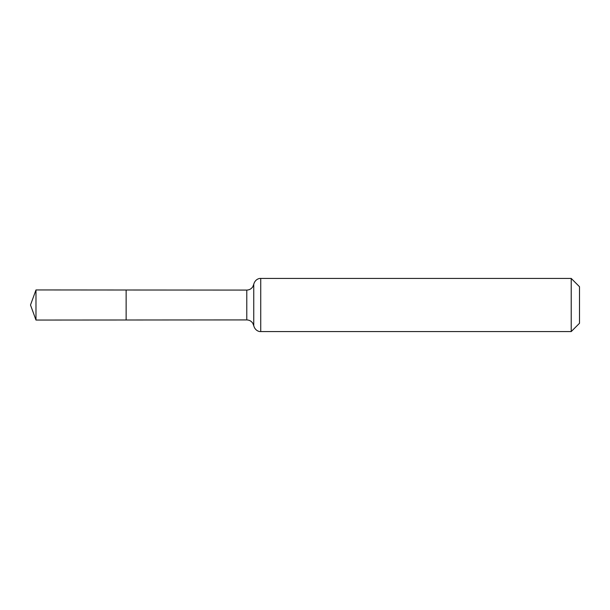 <?xml version="1.0" encoding="UTF-8"?>
<svg xmlns="http://www.w3.org/2000/svg" width="610" height="610" viewBox="0 0 610 610"><rect width="100%" height="100%" fill="white"/><g stroke="black" fill="none" stroke-linecap="round" stroke-linejoin="round"><path stroke-width="0.91" d="M126.133 319.998L126.133 290.002L126.133 319.998L35.982 320.052L35.982 289.948L246.783 290.078L246.783 319.922L126.133 319.998M571.219 278.435L571.219 331.565L579.5 323.285L579.5 286.715L571.219 278.435L260.729 278.435L260.729 331.565C259.494 331.802 255.132 330.894 253.752 325.74L253.752 284.26L253.752 325.74L252.86 323.353C251.434 321.15 249.406 320.006 246.783 319.922M260.729 278.435C259.494 278.198 255.132 279.106 253.752 284.26L252.86 286.647C251.434 288.85 249.406 289.994 246.783 290.078M571.219 331.565L260.729 331.565M35.982 289.948L30.5 305L35.982 320.052"/></g></svg>
